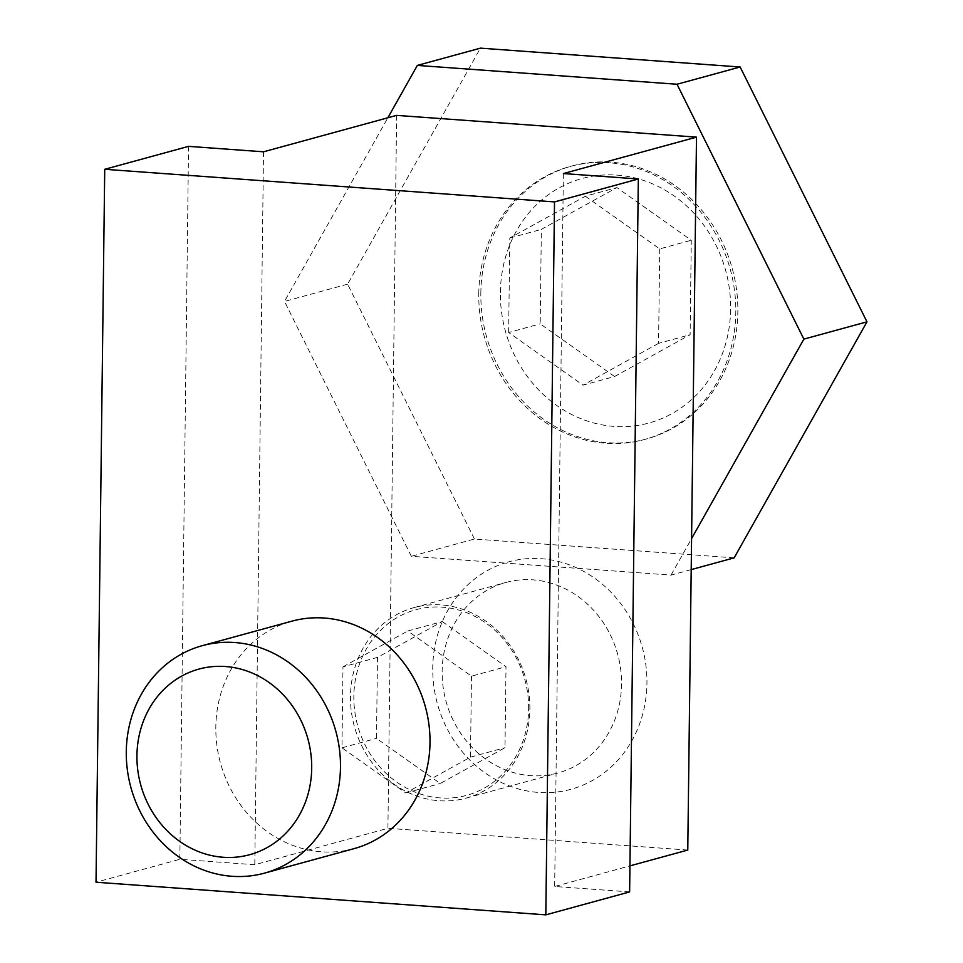 <?xml version="1.0" encoding="UTF-8"?>
<svg xmlns="http://www.w3.org/2000/svg" width="963" height="963" viewBox="0 0 963 963"><rect width="100%" height="100%" fill="white"/><g stroke="black" fill="none" stroke-linecap="round" stroke-linejoin="round"><path stroke-width="0.72" stroke-dasharray="4.82 3.61" d="M354.035 848.644A117.907 106.255 74.7 0 1 215.82 727.149A117.907 106.255 74.7 0 1 291.801 621.183M502.361 583.518A98.756 88.993 -105.3 0 0 446.543 703.146A98.756 88.993 -105.3 0 0 557.902 773.012A98.756 88.993 -105.3 0 0 621.544 684.26A98.756 88.993 -105.3 0 0 505.78 582.495A98.756 88.993 -105.3 0 0 502.361 583.518M691.205 569.602L671.03 575.116L504.648 563.054A117.907 106.255 -105.3 0 0 453.067 739.09A117.907 106.255 -105.3 0 0 624.915 751.561A117.907 106.255 -105.3 0 0 577.728 568.351A117.907 106.255 -105.3 0 0 504.648 563.054L411.345 556.289L284.494 301.431L387.872 117.775M528.627 708.876A96.216 86.694 -105.3 0 0 398.55 616.777A96.216 86.694 -105.3 0 0 396.539 781.968A96.216 86.694 -105.3 0 0 528.627 708.876M442.234 621.568L505.996 666.721L504.997 747.685L440.247 783.509L376.485 738.368L377.484 657.392L442.234 621.568L407.722 631.006L471.485 676.158L505.996 666.721M529.879 709.334A98.756 88.993 -105.3 0 0 414.114 607.581A98.756 88.993 -105.3 0 0 354.336 726.319A98.756 88.993 -105.3 0 0 466.236 798.086A98.756 88.993 -105.3 0 0 529.879 709.334M396.624 115.379L387.92 828.312L254.798 864.726L179.84 859.297L96.023 882.228M471.485 676.158L470.486 757.135L405.736 792.958L341.973 747.806L342.972 666.841L377.484 657.392M341.973 747.806L376.485 738.368M342.972 666.841L407.722 631.006M470.486 757.135L504.997 747.685M405.736 792.958L440.247 783.509M734.143 557.854L474.446 539.015L411.345 556.289M671.03 575.116L691.578 538.606M474.446 539.015L347.607 284.169L480.453 48.15M347.607 284.169L284.494 301.431M478.78 293.679A141.489 127.501 74.7 0 1 569.952 166.527A141.489 127.501 74.7 0 1 730.267 269.351A141.489 127.501 74.7 0 1 644.632 439.477A141.489 127.501 74.7 0 1 478.78 293.679M480.838 293.113A141.489 127.501 74.7 0 1 572.01 165.973A141.489 127.501 74.7 0 1 732.325 268.797A141.489 127.501 74.7 0 1 646.679 438.911A141.489 127.501 74.7 0 1 480.838 293.113M500.387 292.403A126.743 114.224 74.7 0 1 674.401 196.127A126.743 114.224 74.7 0 1 671.741 413.741A126.743 114.224 74.7 0 1 500.387 292.403M614.587 376.521L540.195 323.845L541.35 229.387L616.898 187.592L691.278 240.256L690.122 334.727L614.587 376.521L583.024 385.152L508.645 332.488L540.195 323.845M508.645 332.488L509.8 238.017L585.335 196.223L616.898 187.592M509.8 238.017L541.35 229.387M585.335 196.223L659.727 248.887L691.278 240.256M659.727 248.887L658.572 343.358L690.122 334.727M658.572 343.358L583.024 385.152M188.543 146.364L179.84 859.297M629.621 891.919L554.664 886.478L629.946 865.881M563.367 173.557L554.664 886.478M687.775 850.064L387.92 828.312M263.513 151.805L254.798 864.726M466.236 798.086L557.902 773.012M414.114 607.581L505.78 582.495M572.01 165.973L569.952 166.527M646.679 438.911L644.632 439.477"/><path stroke-width="1.44" d="M202.266 645.679L291.801 621.183A117.907 106.255 74.7 0 1 430.004 742.678A117.907 106.255 74.7 0 1 354.035 848.644L264.5 873.14A117.907 106.255 -105.3 0 0 340.481 767.174A117.907 106.255 -105.3 0 0 202.266 645.679A117.907 106.255 -105.3 0 0 130.896 787.445A117.907 106.255 -105.3 0 0 264.5 873.14M696.49 137.131L396.624 115.379L263.513 151.805L188.543 146.364L104.726 169.295L96.023 882.228L545.816 914.85L629.621 891.919L638.337 178.986L563.367 173.557L696.49 137.131L687.775 850.064L629.946 865.881M104.726 169.295L554.519 201.917L545.816 914.85M387.872 117.775L417.34 65.412L677.025 84.25L803.876 339.108L691.578 538.606M311.699 768.233A96.216 86.694 -105.3 0 0 181.622 676.134A96.216 86.694 -105.3 0 0 179.612 841.313A96.216 86.694 -105.3 0 0 311.699 768.233M417.34 65.412L480.453 48.15L740.138 66.989L866.977 321.835L734.143 557.854L691.205 569.602M866.977 321.835L803.876 339.108M740.138 66.989L677.025 84.25M554.519 201.917L638.337 178.986"/></g></svg>
